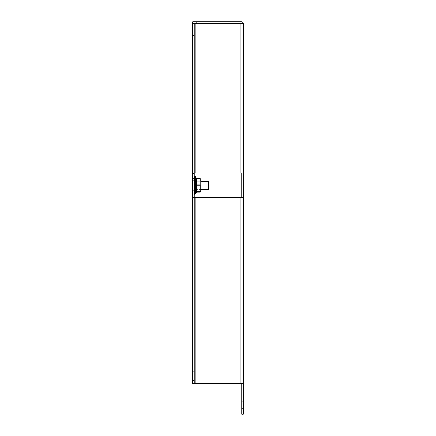<?xml version="1.0" encoding="UTF-8"?>
<svg xmlns="http://www.w3.org/2000/svg" width="436" height="436" viewBox="0 0 436 436"><rect width="100%" height="100%" fill="white"/><g stroke="black" fill="none" stroke-linecap="round" stroke-linejoin="round"><path stroke-width="0.33" stroke-dasharray="2.18 1.64" d="M241.74 173.027L243.31 173.027L241.74 173.027L241.74 23.844L241.74 414.2M194.26 197.546L194.26 383.462L194.26 197.546L192.69 197.546L192.69 383.462L240.203 383.462L195.764 383.462L240.203 383.462L240.203 197.546L192.69 197.546L243.31 197.546L243.31 383.462L240.203 383.462L241.74 383.462L241.74 197.546L240.203 197.546L243.31 197.546L241.74 197.546M243.31 408.641L243.31 355.76L243.31 408.641L241.74 408.641L243.31 408.641M243.31 355.76L243.31 348.805L243.31 355.76L241.74 355.76L243.31 355.76M240.203 383.462L240.203 197.546L240.203 383.462L243.31 383.462L243.31 414.2M243.31 383.462L241.74 383.462M240.203 197.546L192.69 197.546L192.69 197.056L192.69 383.462L192.69 371.205L194.26 371.205L194.26 383.462M243.31 197.546L243.31 173.027L192.69 173.027L195.764 173.027L192.69 173.027L192.69 23.402L195.764 23.402L194.26 23.402L194.26 173.027L192.69 173.027L192.69 197.056L192.69 23.402L192.69 371.205M241.435 23.402A0.474 0.474 0 0 1 241.74 23.844L241.74 23.402L240.203 23.402L241.74 23.402L241.74 23.844A0.474 0.474 0 0 0 241.266 23.37L196.778 23.37L196.778 21.8L241.266 21.8A2.044 2.044 0 0 1 243.31 23.844L243.31 173.027M243.261 23.402A2.044 2.044 0 0 1 243.31 23.844L241.74 23.844L243.31 23.844L243.31 23.402L192.69 23.402M240.203 23.402L195.764 23.402L240.203 23.402L240.203 173.027M197.791 23.37L203.939 23.37L197.791 23.37L203.939 23.37L197.791 23.37L197.791 21.8L203.939 21.8L197.791 21.8L203.939 21.8L197.791 21.8L197.791 23.37M196.778 21.8L192.69 21.8L192.69 23.37L196.778 23.37M192.69 377.32L192.69 374.246L192.69 377.32M192.69 380.394L194.26 380.394L192.69 380.394L192.69 374.246L194.26 374.246L194.26 380.394L194.26 374.246L194.26 380.394L194.26 374.246L192.69 374.246M194.26 173.027L194.26 190.352L192.69 190.352L194.26 190.352L192.69 190.352L194.26 190.352L194.26 23.402L194.26 35.665L192.69 35.665M194.418 181.583L194.26 191.987L194.418 176.226L194.26 181.954L194.418 176.226L194.287 180.678L194.347 176.553L194.26 180.226L192.69 180.221L194.26 180.221L192.69 180.221L194.26 180.221L194.363 176.487L194.287 181.343L194.26 177.223M194.26 197.056L194.26 191.987L194.26 197.056L192.69 197.056L194.26 197.056M194.26 371.205L194.26 35.665M200.865 181.234L194.096 181.234L194.096 189.338L194.096 181.234L194.096 189.338L194.096 181.234L208.713 181.234L208.713 189.338L208.713 181.234L208.713 189.338L209.04 189.011M209.04 183.714L209.04 184.161M209.04 185.284C209.04 189.715 209.04 189.715 209.04 185.284M194.096 185.284C194.096 179.3 194.096 179.3 194.096 185.284C194.096 191.273 194.096 191.273 194.096 185.284C194.096 179.3 194.096 179.3 194.096 185.284C194.096 191.273 194.096 191.273 194.096 185.284M192.69 185.284C192.69 179.316 192.69 179.316 192.69 185.284C192.69 190.799 192.69 190.799 192.69 185.284C192.69 179.316 192.69 179.316 192.69 185.284C192.69 190.799 192.69 190.799 192.69 185.284L192.69 182.286M200.211 185.284L200.211 189.382L200.211 185.284M194.881 185.284L194.881 189.382L194.881 185.284M194.418 186.646L194.26 179.147M194.418 180.084L194.418 178.776M194.26 180.7L194.418 177.697M195.312 189.382L200.211 189.382L194.881 189.382L194.881 181.191L194.26 180.569L194.347 176.373L194.26 180.635L194.26 176.842M194.26 176.744L194.26 180.488M194.418 183.218L194.347 181.687M194.418 184.924L194.26 183.992L194.26 185.235M194.26 186.063L194.347 188.292M194.772 194.483L194.799 176.09L194.799 194.483L194.799 176.09L194.799 194.483L194.772 176.09L194.772 194.483L194.26 194.124L194.347 186.641M194.418 194.303L194.287 189.453L194.26 194.113M194.282 190.548L194.418 194.314M194.26 188.777L194.347 192.352M194.26 192.614L194.26 193.867M200.865 185.284L200.865 191.159L200.865 179.414L200.865 191.159L200.865 180.537L200.211 181.191L200.865 180.537M200.184 178.951L196.462 178.951L200.184 178.951L200.184 185.763L200.184 178.477L200.184 192.096L200.184 185.763L196.462 185.763L196.462 191.622L196.462 178.951L196.462 185.763L195.568 186.205L196.462 185.763L196.462 184.81L195.568 184.368L196.462 184.81L196.462 178.477L200.184 178.477L196.462 178.477L196.462 178.951L195.573 178.782L196.462 178.951L196.462 178.477L195.568 177.817L196.462 178.477L200.184 178.477L200.184 178.951L195.568 178.738L195.492 185.284L195.568 191.835L195.568 184.368L196.462 184.81L200.184 184.81L200.184 192.096L196.462 192.096L196.462 191.622L196.462 192.096L195.568 192.756L196.462 192.096L200.184 192.096M200.184 191.622L195.568 191.835L196.462 191.622L196.462 185.763L195.568 186.205L195.568 192.756L195.568 191.835L200.184 191.622L196.462 191.622L196.462 192.096L195.568 192.756L195.568 191.835M195.568 184.368L195.568 186.205M195.568 177.817L195.568 178.738L195.568 177.817L196.462 178.477M194.26 186.728L194.287 187.889L194.26 186.728M194.347 192.238L194.287 191.938L194.347 192.238M194.347 192.341L194.26 191.546M194.26 190.254L194.26 187.18M194.26 184.766L194.26 183.561M194.418 178.678L194.26 179.643L194.418 178.678M194.418 181.458L194.26 182.58L194.418 181.458M194.26 180.678L194.26 180.226L194.26 180.678M194.26 181.376L194.26 181L194.26 181.376M194.26 185.518L194.314 185.082M194.26 189.06L194.26 192.456M194.26 193.301L194.287 189.453L194.347 193.867M194.26 189.84L194.881 189.382M200.184 184.81L196.462 184.81L200.184 184.81L200.184 185.763L196.462 185.763L200.184 185.763M194.26 193.415L194.352 193.906M194.265 187.382L194.26 188.521M194.26 186.15L194.26 186.908M194.26 178.057L194.26 180.858M194.352 177.021L194.287 177.348M194.772 176.09L194.26 176.455M194.401 176.237L194.26 176.64M194.799 181.109L194.287 180.597L194.26 176.536M194.26 184.221L194.347 183.104L194.26 184.221M241.74 401.938L243.31 401.938M195.764 383.462L195.764 197.546M195.764 23.402L195.764 173.027M194.26 191.987L192.69 191.987L194.26 191.987M192.69 178.586L194.26 178.586L192.69 178.586M194.26 173.517L192.69 173.517L194.26 173.517M196.718 192.096L195.824 192.728L195.312 194.124L195.312 176.449M241.74 348.805L243.31 348.805M203.939 23.37L203.939 21.8L203.939 23.37M200.865 189.338L208.713 189.338M208.713 181.234L209.04 181.561M192.69 189.927L194.096 189.927L192.69 189.927L192.69 180.646L192.69 189.927M194.096 180.646L192.69 180.646L194.096 180.646M194.881 181.191L195.312 181.191M200.211 189.382L200.865 190.036L200.211 189.382M195.824 177.844L196.718 178.477M194.799 189.464L194.26 190.003M194.369 194.26L194.287 189.954L194.347 194.167"/><path stroke-width="0.65" d="M241.74 197.546L241.74 173.027M241.74 414.2L243.31 414.2L241.74 414.2L243.31 414.2L241.74 414.2L241.74 383.462M194.26 173.027L243.31 173.027L243.31 197.546L240.203 197.546L240.203 383.462L243.31 383.462L243.31 197.546M194.26 197.546L240.203 197.546M243.31 414.2L243.31 383.462M243.261 23.402A2.044 2.044 0 0 0 241.266 21.8L192.69 21.8L192.69 23.37L241.266 23.37A0.474 0.474 0 0 1 241.435 23.402M243.31 173.027L243.31 23.402L240.203 23.402L240.203 173.027M240.203 383.462L195.764 383.462L195.764 197.546M192.69 23.402L194.26 23.402L192.69 23.402L192.69 383.462L195.764 383.462M194.26 383.462L194.26 23.402L240.203 23.402M192.69 374.246L192.69 380.394M209.04 185.284C209.04 180.477 209.04 180.477 209.04 185.284C209.04 180.477 209.04 180.477 209.04 185.284C209.04 189.715 209.04 189.715 209.04 185.284L209.04 184.161M200.865 181.234L208.713 181.234L209.04 181.561L209.04 189.011L208.713 189.338L208.713 181.234M192.69 180.907L192.69 182.286M200.865 180.537L200.865 179.414M200.184 192.096L196.462 192.096L200.184 192.096L200.184 178.477L200.184 178.951L196.462 178.951L196.462 192.096L195.568 192.756L195.568 186.205L196.462 185.763L200.184 185.763M200.184 184.81L196.462 184.81L195.568 184.368L195.568 178.738L200.184 178.477M195.568 177.817L195.568 178.738L195.568 177.817L196.462 178.477M195.573 178.782L195.704 179.681L195.573 178.782M194.26 194.124L194.772 194.483L194.287 194.184M194.418 176.226L194.772 176.09L194.799 194.483L194.799 176.09L194.401 176.237M194.418 186.646L194.287 192.843M194.26 192.249L194.26 191.546L194.347 192.352M194.26 176.471L194.26 177.223M195.312 181.191L194.881 181.191L194.881 189.382L195.312 189.382M194.26 184.766L194.287 185.055M194.26 185.66L194.347 186.641M200.865 185.284L200.865 191.159L200.865 185.284M200.184 191.622L195.568 191.835M195.568 186.205L195.568 184.368M194.347 193.268L194.26 192.614L194.26 193.301M194.26 193.415L194.26 193.862M194.26 177.343L194.287 178.139M194.26 178.22L194.26 179.212M194.26 179.354L194.26 180.466M194.26 182.215L194.26 183.561M194.26 183.834L194.26 185.235M194.26 190.254L194.282 190.548M194.347 191.186L194.26 190.352M194.26 188.777L194.276 189.06M194.347 189.818L194.26 188.897M194.26 187.317L194.26 188.368M194.418 184.924L194.26 183.992M194.342 183.333L194.26 182.368M194.418 180.084L194.287 180.466M194.347 180.221L194.26 179.49M194.418 178.776L194.287 179.191M194.347 178.918L194.26 178.346M194.418 176.896L194.287 177.348M194.26 177.218L194.26 176.836M194.26 176.847L194.26 176.525M194.287 192.232L194.282 191.818M241.74 401.938L243.31 401.938M196.778 23.37L196.778 21.8M195.764 173.027L195.764 23.402M192.69 35.665L194.26 35.665M192.69 371.205L194.26 371.205M196.718 178.477L195.824 177.844L195.312 176.449L195.312 194.124L195.824 192.728L196.718 192.096M200.865 189.338L208.713 189.338L209.04 189.011M200.685 192.096L200.865 191.159L200.685 192.096M195.824 177.844L195.312 176.449M194.26 193.448L194.352 193.906"/></g></svg>
